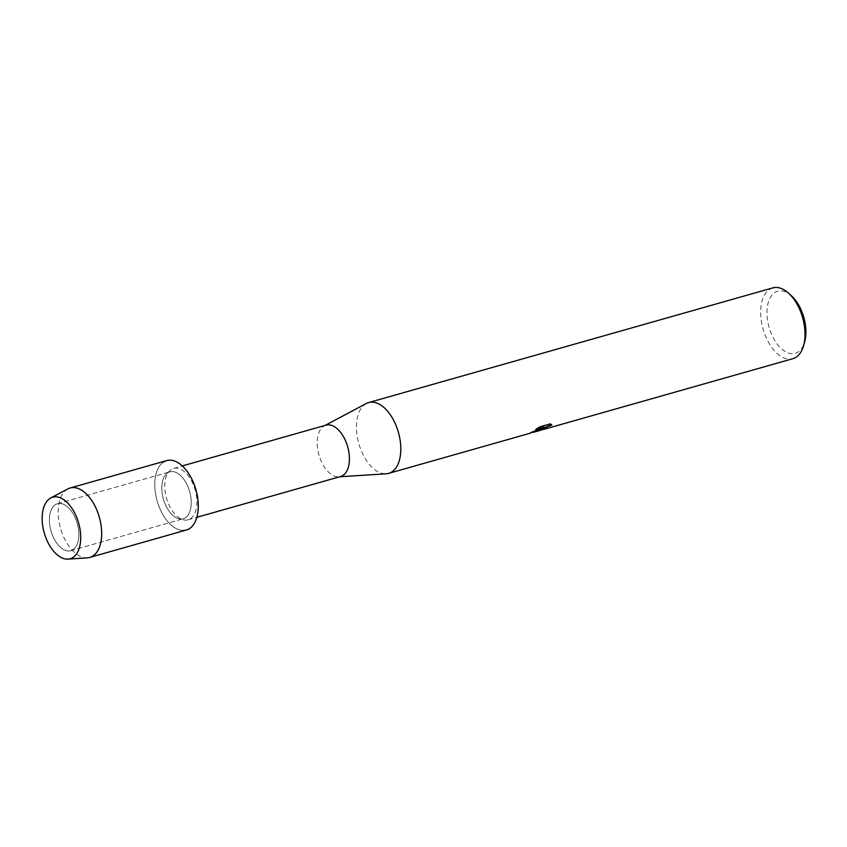 <?xml version="1.0" encoding="UTF-8"?>
<svg xmlns="http://www.w3.org/2000/svg" width="847" height="847" viewBox="0 0 847 847"><rect width="100%" height="100%" fill="white"/><g stroke="black" fill="none" stroke-linecap="round" stroke-linejoin="round"><path stroke-width="0.64" stroke-dasharray="4.24 3.18" d="M72.906 549.714A24.394 13.647 -105.8 0 0 76.643 521.508A24.394 13.647 -105.8 0 0 57.469 503.732A24.394 13.647 -105.8 0 0 55.362 504.696A24.394 13.647 -105.8 0 0 51.614 532.901A24.394 13.647 -105.8 0 0 70.788 550.677A24.394 13.647 -105.8 0 0 72.906 549.714A24.394 13.647 -105.8 0 0 76.643 521.508A24.394 13.647 -105.8 0 0 57.469 503.732A24.394 13.647 -105.8 0 0 55.362 504.696A24.394 13.647 -105.8 0 0 51.614 532.901A24.394 13.647 -105.8 0 0 70.788 550.677A24.394 13.647 -105.8 0 0 72.906 549.714M185.302 517.824A24.394 13.647 -105.8 0 0 189.05 489.619A24.394 13.647 -105.8 0 0 169.866 471.843A24.394 13.647 -105.8 0 0 167.759 472.806A24.394 13.647 -105.8 0 0 164.011 501.011A24.394 13.647 -105.8 0 0 183.185 518.788A24.394 13.647 -105.8 0 0 185.302 517.824A24.394 13.647 -105.8 0 0 189.05 489.619A24.394 13.647 -105.8 0 0 169.866 471.843A24.394 13.647 -105.8 0 0 167.759 472.806A24.394 13.647 -105.8 0 0 164.011 501.011A24.394 13.647 -105.8 0 0 183.185 518.788A24.394 13.647 -105.8 0 0 185.302 517.824M190.448 518.724A26.702 14.928 -105.8 0 0 194.545 487.861A26.702 14.928 -105.8 0 0 173.561 468.402A26.702 14.928 -105.8 0 0 171.242 469.46A26.702 14.928 -105.8 0 0 167.155 500.323A26.702 14.928 -105.8 0 0 188.14 519.783A26.702 14.928 -105.8 0 0 190.448 518.724M326.021 425.152A26.702 14.928 -105.8 0 0 324.348 425.819A26.702 14.928 -105.8 0 0 323.702 426.2A26.702 14.928 -105.8 0 0 319.128 455.538A26.702 14.928 -105.8 0 0 338.821 476.829A26.702 14.928 -105.8 0 0 340.6 476.522M366.275 403.511A36.802 20.582 -105.8 0 0 365.385 404.03A36.802 20.582 -105.8 0 0 359.075 444.463A36.802 20.582 -105.8 0 0 386.221 473.801M772.782 287.895A36.802 20.582 -105.8 0 0 769.595 289.346A36.802 20.582 -105.8 0 0 763.952 331.886A36.802 20.582 -105.8 0 0 792.877 358.694M791.638 296.016A32.292 18.052 -105.8 0 0 774.814 292.49A32.292 18.052 -105.8 0 0 770.791 332.363A32.292 18.052 -105.8 0 0 798.043 352.056A32.292 18.052 -105.8 0 0 804.65 341.881M540.132 430.287L543.213 429.387A36.686 20.519 -105.8 0 0 544.007 429.185A36.686 20.519 -105.8 0 0 545.097 428.815L542.821 429.302M530.709 432.965L533.377 432.203M544.208 426.877L532.488 431.589M532.456 431.483L529.883 432.997M529.926 433.103L529.386 433.452M551.683 424.771L550.306 423.754L539.888 426.708L536.119 429.175M542.609 428.053L539.55 430.414M166.679 460.609A36.072 20.169 -105.8 0 0 163.556 462.038A36.072 20.169 -105.8 0 0 157.119 500.821A36.072 20.169 -105.8 0 0 182.963 530.455M67.834 488.92A36.072 20.169 -105.8 0 0 66.945 489.45A36.072 20.169 -105.8 0 0 60.772 529.1A36.072 20.169 -105.8 0 0 87.389 557.845M163.556 462.038A36.072 20.169 -105.8 0 0 158.029 503.743A36.072 20.169 -105.8 0 0 186.382 530.021M57.469 503.732L169.866 471.843L57.469 503.732M173.561 468.402L182.296 465.924M324.348 425.819L325.153 425.395M529.343 433.452L529.957 433.177M543.298 429.387L544.007 429.185M338.821 476.829L339.732 476.766M188.14 519.783L196.875 517.305M70.788 550.677L183.185 518.788L70.788 550.677"/><path stroke-width="1.27" d="M72.948 557.485A31.985 17.882 -105.8 0 0 76.929 517.972A31.985 17.882 -105.8 0 0 49.931 498.46A31.985 17.882 -105.8 0 0 45.95 537.972A31.985 17.882 -105.8 0 0 72.948 557.485A31.985 17.882 -105.8 0 0 77.215 518.713A31.985 17.882 -105.8 0 0 50.725 498.004A31.985 17.882 -105.8 0 0 49.931 498.46A31.985 17.882 -105.8 0 0 44.457 533.621A31.985 17.882 -105.8 0 0 68.056 559.105A31.985 17.882 -105.8 0 0 72.948 557.485M182.963 530.455A36.072 20.169 -105.8 0 0 189.506 528.602A36.072 20.169 -105.8 0 0 194.005 484.039A36.072 20.169 -105.8 0 0 163.556 462.038M196.875 517.305L340.6 476.522A26.702 14.928 -105.8 0 0 342.919 475.474A26.702 14.928 -105.8 0 0 347.005 444.601A26.702 14.928 -105.8 0 0 326.021 425.152L182.296 465.924M339.732 476.766L386.221 473.801A36.802 20.582 -105.8 0 0 388.667 473.378A36.802 20.582 -105.8 0 0 391.854 471.927A36.802 20.582 -105.8 0 0 397.497 429.387A36.802 20.582 -105.8 0 0 368.583 402.579A36.802 20.582 -105.8 0 0 366.275 403.511L325.153 425.395M535.812 429.376L539.931 426.814L550.349 423.86L551.768 425.046L544.79 427.841L542.811 429.376L545.14 428.921A36.802 20.582 74.2 0 1 544.039 429.302A36.802 20.582 74.2 0 1 543.255 429.493L539.518 430.498L542.652 428.159L530.709 432.965M544.039 429.302L792.877 358.694A36.802 20.582 -105.8 0 0 796.064 357.243A36.802 20.582 -105.8 0 0 803.602 345.64A36.802 20.582 -105.8 0 0 788.769 293.369A36.802 20.582 -105.8 0 0 772.782 287.895L368.583 402.579M388.667 473.378L529.386 433.452L544.25 426.983L535.802 429.376M803.602 345.64L804.65 341.881A32.292 18.052 -105.8 0 0 791.638 296.016L788.769 293.369M529.957 433.177L542.652 428.159M536.119 429.175L544.25 426.983M539.55 430.414L543.298 429.387M542.821 429.302L546.431 426.761L551.683 424.771M68.056 559.105L87.389 557.845A36.072 20.169 -105.8 0 0 89.771 557.432A36.072 20.169 -105.8 0 0 92.905 556.013A36.072 20.169 -105.8 0 0 98.432 514.309A36.072 20.169 -105.8 0 0 70.079 488.02A36.072 20.169 -105.8 0 0 67.834 488.92L50.725 498.004M89.771 557.432L186.382 530.021A36.072 20.169 -105.8 0 0 189.506 528.602A36.072 20.169 -105.8 0 0 195.032 486.898A36.072 20.169 -105.8 0 0 166.679 460.609L70.079 488.02M533.409 432.309L540.185 430.392"/></g></svg>

